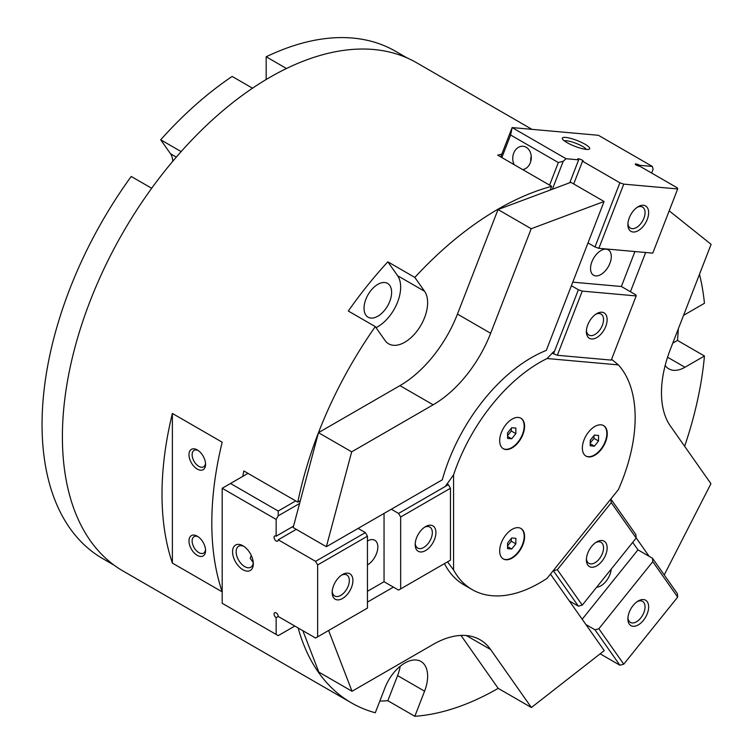 <?xml version="1.0" encoding="UTF-8"?>
<svg xmlns="http://www.w3.org/2000/svg" width="754" height="754" viewBox="0 0 754 754"><rect width="100%" height="100%" fill="white"/><g stroke="black" fill="none" stroke-linecap="round" stroke-linejoin="round"><path stroke-width="1.13" d="M445.36 486.415L453.569 474.86L453.569 569.958A135.004 77.945 120 0 0 472.192 589.609A135.004 77.945 120 0 0 547.093 578.318L618.412 489.591A135.004 77.945 120 0 0 635.151 417.575A135.004 77.945 120 0 0 618.412 364.898L547.093 358.527L553.794 351.562M582.361 448.055A17.606 10.17 -60 0 1 590.043 430.336A17.606 10.17 -60 0 1 603.615 425.624A17.606 10.17 -60 0 1 607.262 433.682A17.606 10.17 -60 0 1 599.571 451.401A17.606 10.17 -60 0 1 586.009 456.123A17.606 10.17 -60 0 1 582.361 448.055M585.801 455.991A17.606 10.17 120 0 0 599.298 451.015A17.606 10.17 120 0 0 606.847 433.437A17.606 10.17 120 0 0 603.407 425.501M499.685 550.901A17.606 10.17 -60 0 1 507.367 533.182A17.606 10.17 -60 0 1 520.939 528.469A17.606 10.17 -60 0 1 524.586 536.528A17.606 10.17 -60 0 1 516.895 554.247A17.606 10.17 -60 0 1 503.333 558.968A17.606 10.17 -60 0 1 499.685 550.901M503.125 558.846A17.606 10.17 120 0 0 516.622 553.86A17.606 10.17 120 0 0 524.171 536.292A17.606 10.17 120 0 0 520.731 528.347M499.685 440.675A17.606 10.17 -60 0 1 507.367 422.956A17.606 10.17 -60 0 1 520.939 418.234A17.606 10.17 -60 0 1 524.586 426.302A17.606 10.17 -60 0 1 516.895 444.021A17.606 10.17 -60 0 1 503.333 448.734A17.606 10.17 -60 0 1 499.685 440.675M503.125 448.611A17.606 10.17 120 0 0 516.622 443.635A17.606 10.17 120 0 0 524.171 426.057A17.606 10.17 120 0 0 520.731 418.121M678.308 328.867A293.476 169.443 -60 0 1 677.469 340.431L704.453 356.001L684.962 367.255A32.281 18.643 -60 0 1 668.817 368.857A32.281 18.643 -60 0 1 665.169 365.464M376.01 327.622A32.281 18.643 120 0 0 389.243 316.539A32.281 18.643 120 0 0 397.594 275.71L387.848 261.836L414.823 277.415L424.568 291.28A32.281 18.643 -60 0 1 416.217 332.109A32.281 18.643 -60 0 1 388.659 343.833A32.281 18.643 -60 0 1 385.03 340.469L375.285 326.605L348.31 311.025A293.476 169.443 -60 0 1 387.848 261.836M384.719 310.111A19.51 11.263 120 0 0 387.575 283.4A19.51 11.263 120 0 0 370.93 290.488A19.51 11.263 120 0 0 368.075 317.189A19.51 11.263 120 0 0 384.719 310.111M531.966 129.349L416.651 62.77A293.476 169.443 120 0 0 190.498 141.403A293.476 169.443 120 0 0 62.394 436.745A293.476 169.443 120 0 0 123.175 571.098L351.449 702.888A293.476 169.443 -60 0 1 298.141 627.969M704.453 356.001A293.476 169.443 -60 0 1 684.641 446.293M460.986 635.424L498.187 688.355A293.476 169.443 -60 0 1 414.823 716.3L387.848 700.72A293.476 169.443 -60 0 1 379.837 701.05M414.823 716.3L424.568 691.182A32.281 18.643 -60 0 0 420.949 661.456A32.281 18.643 -60 0 0 416.217 659.995A32.281 18.643 -60 0 0 385.03 687.648L375.285 712.766A293.476 169.443 -60 0 1 351.449 702.888M172.383 413.446L222.185 442.202A293.476 169.443 120 0 0 211.808 523.012A293.476 169.443 120 0 0 222.185 591.843L172.383 563.087A293.476 169.443 -60 0 1 162.006 494.256A293.476 169.443 -60 0 1 172.383 413.446L172.383 563.087M205.54 549.591A9.519 5.495 60 0 1 203.608 553.106A9.519 5.495 60 0 1 198.858 552.635A9.519 5.495 60 0 1 192.638 544.256A9.519 5.495 60 0 1 194.098 536.631A9.519 5.495 60 0 1 198.113 536.716M197.284 555.359A11.744 6.777 60 0 1 188.981 540.986A11.744 6.777 60 0 1 197.284 536.188L197.284 536.188A11.744 6.777 60 0 1 205.578 550.571A11.744 6.777 60 0 1 197.284 555.359M205.54 463.324A9.519 5.495 60 0 1 203.608 466.839A9.519 5.495 60 0 1 198.858 466.368A9.519 5.495 60 0 1 192.638 457.989A9.519 5.495 60 0 1 194.098 450.364A9.519 5.495 60 0 1 198.113 450.449M197.284 469.092A11.744 6.777 60 0 1 188.981 454.719A11.744 6.777 60 0 1 197.284 449.931L197.284 449.931A11.744 6.777 60 0 1 205.578 464.304A11.744 6.777 60 0 1 197.284 469.092M387.848 700.72L397.594 675.603A32.281 18.643 120 0 0 400.176 666.272M550.467 574.114L604.246 650.627L531.391 707.525L490.656 649.571A93.911 54.222 120 0 0 480.1 639.778A93.911 54.222 120 0 0 433.145 644.434L352.024 691.267L318.819 672.097L302.863 630.702M242.779 476.377A293.476 169.443 -60 0 1 243.844 470.967L297.802 502.117A293.476 169.443 -60 0 1 318.471 432.673A293.476 169.443 -60 0 1 375.285 326.605M414.823 277.415A293.476 169.443 -60 0 1 551.655 186.323L497.697 155.173A293.476 169.443 -60 0 1 501.825 154.108M699.486 274.277A293.476 169.443 -60 0 1 704.453 303.287L684.962 314.541A32.281 18.643 -60 0 0 683.529 315.417M672.766 343.145L677.469 340.431M297.802 502.117L300.337 500.656L318.471 432.673L399.94 385.633A93.911 54.222 120 0 0 457.452 314.098L498.017 209.555L550.213 190.046L551.655 186.323M511.721 438.781L507.565 438.413L507.565 432.881L511.721 427.716L515.868 428.084L515.868 433.616L511.721 438.781L507.565 436.387M515.868 433.616L511.306 430.986L511.306 428.234M507.565 435.633L511.306 430.986M511.721 549.006L507.565 548.639L507.565 543.106L511.721 537.941L515.868 538.309L515.868 543.851L511.721 549.006L507.565 546.612M515.868 543.851L511.306 541.212L511.306 538.46M507.565 545.858L511.306 541.212M594.397 446.161L590.241 445.793L590.241 440.261L594.397 435.096L598.544 435.463L598.544 440.996L594.397 446.161L590.241 443.767M598.544 440.996L593.982 438.366L593.982 435.614M590.241 443.013L593.982 438.366M611.579 359.29L618.412 364.898M630.429 291.732L645.65 252.496M649.1 556.282L636.15 537.866M669.184 210.837L711.107 244.324L670.372 349.319A93.911 54.222 120 0 0 670.372 426.001L710.937 483.7L664.227 574.944M472.192 589.609L463.889 584.812A135.004 77.945 -60 0 1 444.455 563.624M367.452 602.088L393.39 587.112M352.024 691.267L328.612 630.504M453.569 569.958L447.527 561.843M604.077 201.497L546.292 350.422A135.004 77.945 -60 0 0 442.287 479.808L326.369 546.725L351.675 451.844L433.145 404.804A93.911 54.222 120 0 0 490.656 333.268L531.212 228.726L604.077 201.497L570.872 182.327L550.213 190.046M547.093 358.527A135.004 77.945 120 0 0 453.569 474.86M300.337 500.656L293.165 527.555L326.369 546.725M318.471 432.673L351.675 451.844M498.017 209.555L531.212 228.726M498.187 688.355L531.391 707.525M114.193 565.236L102.714 558.61A292.891 169.103 120 0 1 131.224 176.464L151.677 188.274M252.515 88.199L232.147 76.437A292.891 169.103 120 0 0 160.696 139.801L170.517 153.769A24.062 13.892 -60 0 1 172.77 161.271M160.696 139.801L181.139 151.601M407.085 57.926L395.605 51.3A292.891 169.103 120 0 0 266.181 56.795L266.181 79.462A24.062 13.892 -60 0 1 266.181 79.509M266.181 56.795L286.482 68.51M296.275 529.355L278.217 539.789A2.931 1.697 60 0 1 277.604 541.127A2.931 1.697 60 0 1 276.143 540.986A2.931 1.697 60 0 1 274.22 538.394A2.931 1.697 60 0 1 274.673 536.047A2.931 1.697 60 0 1 276.143 536.188L293.542 526.141M274.06 614.067A2.931 1.697 60 0 1 274.673 612.729A2.931 1.697 60 0 1 276.935 613.511A2.931 1.697 60 0 1 278.217 616.461L276.143 617.667A2.931 1.697 60 0 1 274.06 614.067M415.218 543.464A12.13 7.003 120 0 0 417.688 548.054A12.13 7.003 120 0 0 427.037 544.803A12.13 7.003 120 0 0 432.334 532.597A12.13 7.003 120 0 0 429.827 527.046A12.13 7.003 120 0 0 424.615 527.197M415.181 544.577A14.675 8.473 -60 0 1 425.558 526.603A14.675 8.473 -60 0 1 435.935 532.597A14.675 8.473 -60 0 1 425.558 550.571A14.675 8.473 -60 0 1 415.181 544.577M332.212 591.39A12.13 7.003 120 0 0 334.682 595.98A12.13 7.003 120 0 0 344.031 592.729A12.13 7.003 120 0 0 349.328 580.523A12.13 7.003 120 0 0 346.812 574.963A12.13 7.003 120 0 0 341.609 575.123M332.175 592.503A14.675 8.473 -60 0 1 342.542 574.529A14.675 8.473 -60 0 1 352.919 580.523A14.675 8.473 -60 0 1 342.542 598.497A14.675 8.473 -60 0 1 332.175 592.503M367.452 540.986A14.675 8.473 -60 0 1 374.785 540.26A14.675 8.473 -60 0 1 377.829 546.97A14.675 8.473 -60 0 1 367.452 564.944M243.881 546.367A12.13 7.003 -120 0 0 238.669 546.216A12.13 7.003 -120 0 0 236.153 551.768A12.13 7.003 -120 0 0 241.45 563.973A12.13 7.003 -120 0 0 250.799 567.225A12.13 7.003 -120 0 0 253.269 562.635L250.243 558.356L251.242 555.359M232.562 551.768A14.675 8.473 60 0 1 242.939 545.773A14.675 8.473 60 0 1 253.316 563.747A14.675 8.473 60 0 1 242.939 569.741A14.675 8.473 60 0 1 232.562 551.768M222.185 488.262L230.488 483.474L278.217 511.033L278.217 515.821L276.143 519.421L222.185 488.262L222.185 603.285L278.217 635.631L294.814 626.046M276.143 634.434L276.143 617.667M299.583 503.484L278.217 515.821M276.143 536.188L276.143 519.421M278.217 511.033L295.728 500.92M248 473.361L230.488 483.474M367.452 591.306L384.05 581.72L398.574 590.109L450.458 560.156L450.458 488.262L400.657 517.018L398.574 513.427L391.317 509.233M278.217 616.461L315.568 638.035L367.452 608.082L367.452 536.188L317.641 564.944L315.568 561.353L278.217 539.789M446.962 483.851L448.385 484.671L398.574 513.427M358.112 528.403L365.37 532.597L315.568 561.353M365.37 532.597L367.452 536.188M448.385 484.671L450.458 488.262M400.657 588.912L400.657 517.018M384.05 581.72L384.05 513.427M317.641 636.838L317.641 564.944M586.423 558.761A12.13 7.003 120 0 0 588.893 563.351A12.13 7.003 120 0 0 599.251 558.95A12.13 7.003 120 0 0 601.032 542.333A12.13 7.003 120 0 0 595.82 542.494M601.946 561.259A14.675 8.473 -60 0 1 586.386 559.873A14.675 8.473 -60 0 1 591.57 546.499A14.675 8.473 -60 0 1 596.763 541.9A14.675 8.473 -60 0 1 606.781 544.991A14.675 8.473 -60 0 1 601.946 561.259M627.931 617.809A12.13 7.003 120 0 0 630.401 622.399A12.13 7.003 120 0 0 640.759 617.988A12.13 7.003 120 0 0 642.531 601.381A12.13 7.003 120 0 0 637.328 601.541M643.454 620.306A14.675 8.473 -60 0 1 627.894 618.921A14.675 8.473 -60 0 1 633.077 605.547A14.675 8.473 -60 0 1 638.261 600.947A14.675 8.473 -60 0 1 648.289 604.039A14.675 8.473 -60 0 1 643.454 620.306M611.23 569.082A14.675 8.473 -60 0 1 606.103 581.202A14.675 8.473 -60 0 1 596.668 587.206M610.985 499.195L635.895 534.624L636.169 538.054L611.268 502.626L610.787 499.082M652.493 558.243L677.394 593.671L677.676 597.102L652.776 561.673L652.493 558.243L637.969 549.855L632.7 542.371M553.276 570.618L578.384 606.169L569.317 600.938M585.924 624.557L594.981 629.788L619.882 665.216L600.156 653.822M594.981 629.788L598.855 628.751L623.756 664.18L619.882 665.216M553.483 570.74L557.347 569.704L582.258 605.132L578.384 606.169M611.268 502.626L557.347 569.704M636.169 538.054L582.258 605.132M637.969 549.855L582.192 619.241M652.776 561.673L598.855 628.751M677.676 597.102L623.756 664.18M598.855 248.32L594.981 246.963L619.882 182.779L623.756 184.136L598.855 248.32L652.776 253.137L677.676 188.952L677.394 187.916L640.042 166.351A2.931 0.622 -158.8 0 1 636.169 164.985A2.931 0.622 -158.8 0 1 635.236 164.089A2.931 0.622 -158.8 0 1 636.932 164.155A2.931 0.622 -158.8 0 1 639.76 165.305L639.401 166.238M569.779 182.732L578.657 159.848A2.931 0.622 -158.8 0 1 577.724 158.953A2.931 0.622 -158.8 0 1 578.384 158.811A2.931 0.622 -158.8 0 1 581.523 159.791A2.931 0.622 -158.8 0 1 583.191 161.073A2.931 0.622 -158.8 0 1 582.531 161.215L619.882 182.779M573.709 183.967L582.531 161.215M586.423 330.488A12.13 7.003 120 0 0 588.893 335.078A12.13 7.003 120 0 0 590.674 335.624A12.13 7.003 120 0 0 601.767 326.671A12.13 7.003 120 0 0 601.032 314.06A12.13 7.003 120 0 0 599.251 313.513A12.13 7.003 120 0 0 595.82 314.22M601.946 312.231A14.675 8.473 -60 0 1 605.745 326.407A14.675 8.473 -60 0 1 591.57 338.98A14.675 8.473 -60 0 1 586.386 331.6A14.675 8.473 -60 0 1 596.763 313.626A14.675 8.473 -60 0 1 601.946 312.231M627.931 223.514A12.13 7.003 120 0 0 630.401 228.104A12.13 7.003 120 0 0 632.182 228.65A12.13 7.003 120 0 0 643.275 219.697A12.13 7.003 120 0 0 642.531 207.086A12.13 7.003 120 0 0 640.759 206.539A12.13 7.003 120 0 0 637.328 207.246M643.454 205.267A14.675 8.473 -60 0 1 647.252 219.433A14.675 8.473 -60 0 1 633.077 232.006A14.675 8.473 -60 0 1 627.894 224.626A14.675 8.473 -60 0 1 638.261 206.653A14.675 8.473 -60 0 1 643.454 205.267M606.103 249.159A14.675 8.473 -60 0 1 608.252 249.828A14.675 8.473 -60 0 1 609.147 265.078A14.675 8.473 -60 0 1 595.726 275.907A14.675 8.473 -60 0 1 593.577 275.248A14.675 8.473 -60 0 1 592.682 259.998A14.675 8.473 -60 0 1 606.103 249.159M586.301 149.396A12.13 2.564 21.2 0 0 578.177 144.221A12.13 2.564 21.2 0 0 566.527 140.772A12.13 2.564 21.2 0 0 564.369 140.885M565.632 137.417A14.675 3.101 -158.8 0 1 582.672 142.968A14.675 3.101 -158.8 0 1 589.119 149.217A14.675 3.101 -158.8 0 1 586.386 149.405A14.675 3.101 -158.8 0 1 572.097 145.145A14.675 3.101 -158.8 0 1 562.409 138.849A14.675 3.101 -158.8 0 1 565.632 137.417M514.209 164.711A11.744 9.255 95.1 0 1 513.719 153.166A11.744 9.255 95.1 0 1 523.059 146.267A11.744 9.255 95.1 0 1 530.316 162.751A11.744 9.255 95.1 0 1 522.692 169.603M531.24 156.135A11.744 9.255 -84.9 0 0 530.769 161.384M563.247 161.243L558.337 162.553L510.609 135.004L512.126 127.577L566.075 158.726L563.247 161.243L552.38 189.235M651.635 173.043L653.105 169.264L652.342 166.436L598.393 135.286L512.126 127.577L500.741 156.926M566.075 158.726L578.657 159.848M510.609 135.004L501.844 157.567M639.76 165.305L652.342 166.436M553.483 353.928L578.384 289.743L582.258 291.11L557.347 355.285L552.032 353.089M571.4 285.719L578.384 289.743M594.981 246.963L587.997 242.929M557.347 355.285L611.268 360.101L636.169 295.926L635.895 294.88L621.362 286.501L634.925 251.544M549.581 185.126L558.337 162.553M582.258 291.11L636.169 295.926M572.776 282.156L621.362 286.501M623.756 184.136L677.676 188.952M684.962 367.255L667.563 357.217M424.568 291.28L397.594 275.71M424.568 691.182L397.594 675.603M399.94 385.633L433.145 404.804M457.452 314.098L490.656 333.268M466.349 635.537L490.656 649.571M170.517 153.769L176.313 157.115"/></g></svg>
